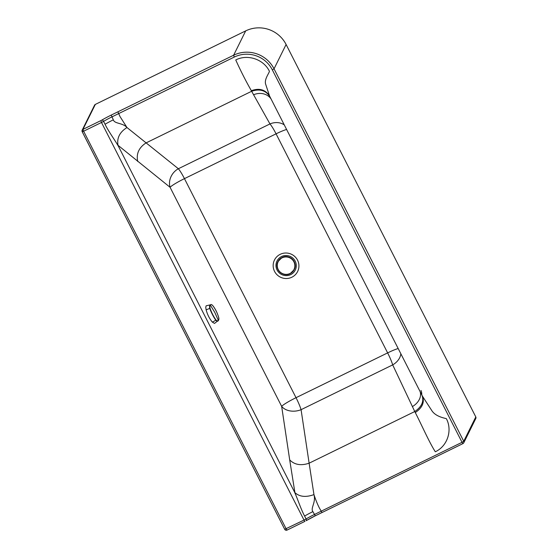 <?xml version="1.0" encoding="UTF-8"?>
<svg xmlns="http://www.w3.org/2000/svg" width="558" height="558" viewBox="0 0 558 558"><rect width="100%" height="100%" fill="white"/><g stroke="black" fill="none" stroke-linecap="round" stroke-linejoin="round"><path stroke-width="0.84" d="M100.845 120.626L82.968 129.365L95.334 104.409A1.758 1.73 -153.6 0 0 94.553 105.19L82.186 130.14A1.758 1.758 0 0 0 82.193 131.723L82.2 131.688A1.758 1.73 26.4 0 1 82.186 130.14L82.186 130.14A1.758 1.73 26.4 0 1 82.968 129.365L83.623 131.207L101.493 122.467A3.773 0.412 -27 0 0 103.565 121.365A15.08 1.66 153 0 1 111.851 116.936L234.276 57.069A28.402 27.928 26.4 0 1 272.332 69.876L462.031 442.32L314.363 514.532A15.08 1.66 -27 0 0 306.077 518.961A3.773 0.412 153 0 1 304.005 520.063L101.493 122.467L100.845 120.626L101.947 120.033A16.838 1.848 153 0 1 111.202 115.094L117.898 111.816L120.019 116.559L126.98 127.531L178.358 168.739L269.967 123.939L251.644 91.275A358.899 162.071 -6.6 0 1 251.337 90.682C259.372 87.829 265.448 89.608 269.57 96.025L265.58 83.979C264.255 79.271 269.026 73.377 269.43 71.298C263.676 59.253 247.529 53.819 235.748 59.964C240.568 70.664 245.764 80.903 251.337 90.682M82.228 131.737L284.706 529.319L82.193 131.723L83.623 131.207L286.128 528.81L287.049 530.1L304.919 521.36L304.005 520.063L284.706 529.319A1.758 1.758 0 0 0 287.049 530.1L304.891 521.36M101.947 120.033A1.758 0.83 59.6 0 1 103.565 121.365L105.037 124.26C108.545 131.562 115.108 140.302 118.547 146.524L118.01 145.289C116.734 138.028 119.726 132.107 126.98 127.531C122.76 122.683 114.488 123.946 113.323 119.831L111.202 115.094M304.605 516.066C300.769 508.959 297.47 498.336 294.261 491.507L294.91 492.609C299.541 496.843 305.882 497.506 313.952 494.611C316.17 502.402 310.234 508.261 312.892 511.637A15.08 1.66 153 0 0 304.605 516.066L306.077 518.961A1.758 0.83 -120.4 0 1 306.14 520.705L306.042 520.747A1.758 0.83 -120.4 0 0 306.14 520.705L315.298 515.808L312.892 511.637M294.261 491.507L118.547 146.524M118.01 145.289L170.078 187.3L281.651 406.364L289.693 459.876C294.498 464.807 300.978 465.916 309.125 463.196L313.952 494.611C315.842 500.289 317.718 504.878 319.581 508.366L322.001 512.53L315.298 515.808M286.61 129.491A15.08 1.66 -27 0 0 276.064 133.829L184.454 178.637A15.08 1.66 153 0 0 170.078 187.3A15.08 12.813 128.6 0 1 178.358 168.739A15.08 2.19 -116.1 0 1 184.454 178.637L296.026 397.694L387.636 352.893L276.064 133.829A15.08 2.19 63.9 0 0 269.967 123.939A15.08 13.252 -29.4 0 1 284.266 124.88M400.839 353.758A15.08 11.362 -25.2 0 1 392.692 364.883L301.076 409.684A15.08 2.19 -116.1 0 0 296.026 397.694A15.08 1.66 153 0 0 281.651 406.364A15.08 10.923 171.4 0 0 301.076 409.684L309.125 463.196L414.761 411.539L392.692 364.883A15.08 2.19 63.9 0 0 387.636 352.893A15.08 1.66 -27 0 1 398.189 348.548M422.441 396.166L431.976 410.869C435.924 416.7 444.517 418.088 446.358 418.667L446.351 418.66C452.664 430.406 447.376 446.254 435.317 451.771C429.374 442.592 421.904 425.475 415.285 412.557L414.761 411.539C421.834 406.719 424.22 401.258 421.932 395.162L422.441 396.166C424.736 402.325 422.35 407.786 415.285 412.557M269.465 95.83L421.932 395.162M269.57 96.025L269.905 96.68M271.049 98.94A15.08 13.252 -29.4 0 0 253.534 94.79M419.867 390.977A15.08 11.362 -25.2 0 1 412.348 406.601M462.917 443.617L321.98 512.551L462.945 443.61A1.758 1.758 0 0 0 463.754 442.815L475.814 418.472A1.758 1.73 -153.6 0 0 475.8 416.931L463.74 441.266A1.758 1.73 26.4 0 1 463.754 442.815L463.754 442.815A1.758 1.73 26.4 0 1 462.966 443.589L462.031 442.32L463.74 441.266L274.041 68.822L272.332 69.876M95.334 104.409L245.687 30.885L233.628 55.221A30.16 29.658 26.4 0 1 274.041 68.822L286.101 44.487L475.8 416.931M286.101 44.487A30.16 29.658 -153.6 0 0 245.687 30.885M421.743 394.799A16.335 12.304 154.8 0 0 421.018 390.467M210.206 304.863L214.823 312.48L218.324 320.397C218.869 320.013 218.952 318.946 218.59 317.188C217.188 312.585 215.172 308.63 212.542 305.338C211.517 304.382 210.826 304.263 210.457 304.975C209.871 305.379 209.724 306.475 210.031 308.253C211.615 312.78 213.63 316.735 216.086 320.111C217.16 321.038 217.906 321.129 218.324 320.397L214.53 323.417L212.382 322.14C209.585 318.883 207.499 314.789 206.125 309.878L205.756 307.305L206.125 305.826L210.206 304.863C209.564 305.261 209.403 306.398 209.724 308.253C210.889 311.88 213.979 317.9 215.918 320.383C217.055 321.359 217.843 321.45 218.269 320.655L218.269 320.655C218.973 319.818 219.078 318.681 218.603 317.216L218.603 317.251M211.44 304.542L212.465 305.254M210.031 308.253L206.125 309.878M82.319 130.628A1.758 0.997 38 0 0 82.94 131.521M294.519 271.369A10.197 10.023 -153.6 0 0 281.539 256.541A10.197 10.023 -153.6 0 0 278.498 272.102A10.197 10.023 -153.6 0 0 294.519 271.369M291.876 277.214A12.932 12.715 -153.6 0 0 295.733 257.482A12.932 12.715 -153.6 0 0 274.55 271.383A12.932 12.715 -153.6 0 0 291.876 277.214M105.037 124.26A15.08 1.66 153 0 1 113.323 119.831M289.693 459.876L294.91 492.609M137.721 161.499C136.096 153.82 138.858 147.633 146.008 142.939L251.644 91.275C259.784 88.555 265.887 90.389 269.953 96.785M315.249 515.829A16.838 1.848 -27 0 0 306.042 520.747M117.898 111.816L233.628 55.221L234.276 57.069M282.02 257.552A9.047 8.9 -153.6 0 0 277.996 261.549L277.996 261.549A9.047 8.9 -153.6 0 0 277.982 261.576L282.02 257.552C289.232 253.499 298.279 262.434 294.212 269.584L294.212 269.584A9.047 8.9 -153.6 0 0 282.02 257.552M277.996 261.549L277.968 261.611C273.894 268.761 282.948 277.696 290.153 273.65L294.178 269.647A9.047 8.9 26.4 0 0 294.115 261.695A9.047 8.9 -153.6 0 0 277.968 261.611A9.047 8.9 -153.6 0 0 278.03 269.563A9.047 8.9 26.4 0 0 294.178 269.647L294.212 269.584A9.047 8.9 -153.6 0 1 294.199 269.619M290.034 273.483A8.823 8.677 26.4 0 1 278.212 269.507A8.823 8.677 26.4 0 1 282.069 257.859A8.823 8.677 26.4 0 1 293.899 261.835A8.823 8.677 26.4 0 1 290.034 273.483M212.382 322.14L216.086 320.111M218.59 317.188L218.603 317.216C217.118 312.347 215.088 308.372 212.507 305.289L212.542 305.338M321.98 512.551L315.277 515.829"/></g></svg>
